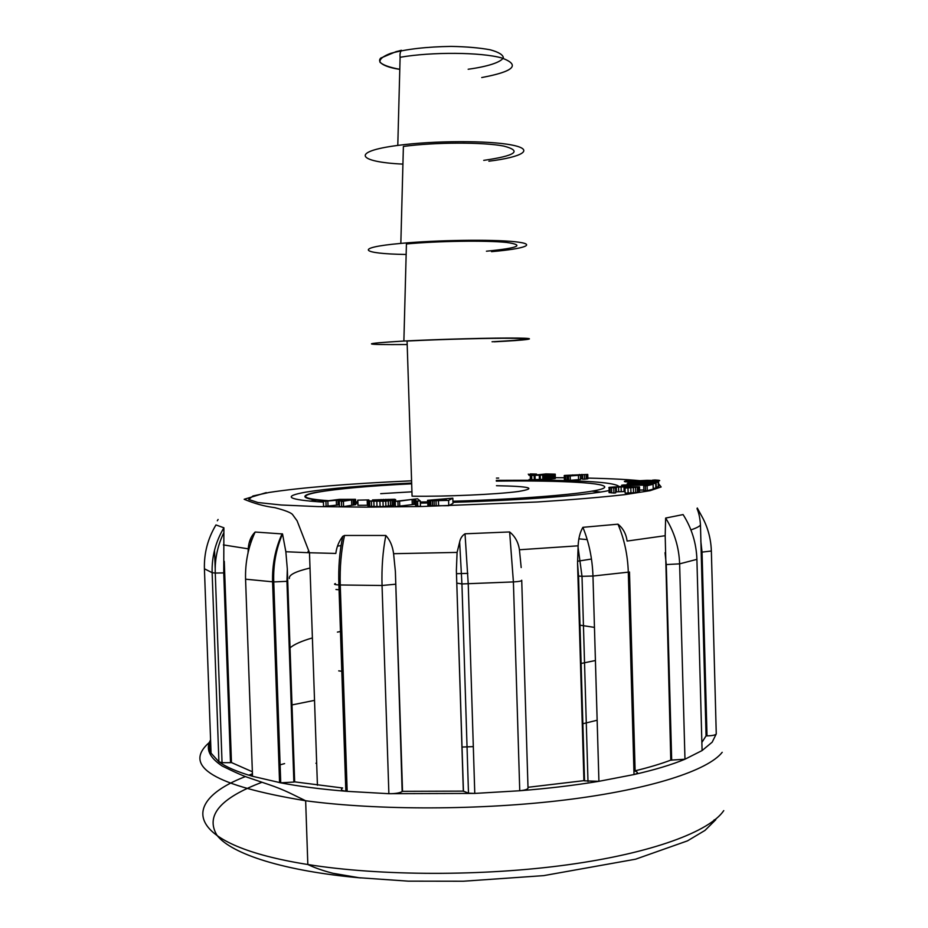 <?xml version="1.0" encoding="UTF-8"?>
<svg xmlns="http://www.w3.org/2000/svg" width="928" height="928" viewBox="0 0 928 928"><rect width="100%" height="100%" fill="white"/><g stroke="black" fill="none" stroke-linecap="round" stroke-linejoin="round"><path stroke-width="1.39" d="M339.068 589.767L335.971 589.512M289.374 578.504C288.631 574.954 295.51 571.462 310.01 568.029M579.988 625.17L594.454 627.386M496.468 485.704C530.456 486.365 537.706 488.302 518.184 491.515C496.909 494.404 445.626 496.689 412.078 496.19L407.079 341.052C440.649 339.323 492.118 338.001 513.544 338.279C533.229 338.778 526.06 339.938 492.049 341.759M494.195 341.794C528.148 340.124 540.931 338.36 517.604 338.07C494.821 337.769 439.582 339.196 403.877 341.04C359.588 343.72 360.69 344.88 407.195 344.532M486.434 251.21C518.566 248.031 525.283 245.108 506.584 242.44C486.272 240.306 437.854 241.002 406.429 243.948L403.877 341.04M491.538 251.65C525.434 248.727 538.089 244.099 514.692 241.709C491.828 239.273 436.566 240.05 400.838 243.403C353.266 247.66 360.389 253.796 406.151 254.469M483.732 160.37C515.806 155.707 522.441 150.939 503.66 146.056C483.279 142.054 434.826 142.181 403.39 146.438L400.838 243.403M488.87 161.205C522.708 157.029 535.247 149.524 511.769 145.012C488.824 140.43 433.527 140.557 397.787 145.418C350.227 151.542 357.234 161.982 402.926 164.117M529.064 479.532L531.779 479.231M417.774 506.317L420.465 506.282L420.303 500.992L417.554 498.812L395.224 501.352L395.386 506.618L414.897 504.31L416.312 506.247L417.774 506.317L417.6 501.027L420.303 500.992M550.258 479.022L555.304 478.477L555.246 474.15L545.884 473.906L531.674 475.472L531.802 479.753L550.258 479.022L550.13 474.753L551.302 474.684L551.429 478.952M574.038 475.159L587.749 474.428L564.584 475.426L569.49 475.751L568.493 475.867L568.62 480.217L570.326 480.275L580.522 479.498L580.394 475.171L574.049 475.426M564.247 475.565L564.375 479.892L568.62 480.101M582.459 474.8L582.575 479.115L584.559 479.196L587.876 478.744L587.749 474.428M580.499 478.755L582.564 478.697M613.13 487.212L633.012 486.678L633.035 487.56L625.008 488.105L639.508 486.84L622.537 486.376L609.429 487.316L609 492.478L613.895 493.046L615.693 492.861L615.554 487.884L613.141 487.606M625.008 488.105L625.147 493.104L635.692 492.64L639.578 492.002L639.508 486.84M615.67 491.875L625.101 491.515M656.235 487.084L658.683 486.817L658.555 482.05L631.307 482.49L629.799 482.618L629.834 483.662M653.219 488.36L656.27 488.105L656.131 483.291L644.74 483.43M621.679 485.216L646.155 485.182L643.742 485.75L643.881 490.657L647.257 490.645L653.208 489.172L653.103 484.207L623.442 484.984L621.679 485.216L621.714 486.4M639.601 490.03L643.87 490.019M323.396 502.141C287.448 499.751 281.636 496.41 305.973 492.107C328.999 488.406 364.228 485.39 411.649 483.036M496.306 480.356L543.854 480.194C590.196 480.704 615.241 482.792 618.976 486.481M608.942 490.576C587.61 495.169 522.696 500.25 452.968 502.326M427.646 502.976L420.361 503.115M357.825 503.254L355.737 503.22M658.625 484.892L659.889 485.274L658.648 485.727M448.758 505.702L452.992 503.382L452.829 498.162L427.564 500.32L427.912 505.737L448.758 505.702L448.595 500.389L452.829 498.162M367.882 501.12L385.735 501.166L394.655 500.076L395.641 499.624L394.562 499.264L372.522 499.937L391.303 499.508L382.046 501.12L368.01 500.9L368.056 506.34L383.148 506.584L395.34 505.11M357.732 500.146L368.845 499.902L357.732 500.146L357.895 505.308L368.022 505.25M323.373 501.375L347.466 499.345L351.689 499.67L341.458 501.526L355.447 499.322L339.323 499.38L323.373 501.375L323.547 506.549L339.393 504.82M339.288 501.491L339.462 506.688L343.58 506.584L355.784 504.635L355.61 499.508M248.054 552.67L248.263 548.831C248.681 541.778 250.978 536.187 255.154 532.034L282.53 533.948L285.847 551.731L287.32 569.084L286.938 581.334L293.874 782.06L280.732 782.814L252.52 776.284C250.258 775.541 250.224 774.683 252.428 773.685M342.641 788L294.652 781.863L287.32 569.084M214.994 526.57L215.957 524.946L223.892 527.788L223.741 572.901L230.504 762.665L222.047 762.712L218.915 761.818L211.05 753.142M317.422 785.262L309.488 552.752L335.832 553.436C336.586 547.126 338.906 541.418 342.78 536.314L344.52 535.468L385.839 535.479C390.038 540.096 392.625 546.163 393.588 553.691L395.386 571.555L402.16 791.584C399.423 793.069 394.992 793.765 388.878 793.695L474.776 793.417L468.489 793.185L463.327 791.12L456.379 570.418L457.086 552.415L459.638 542.08C460.358 538.368 462.156 535.607 465.032 533.797L509.634 531.953C515.052 536.349 518.323 542.277 519.425 549.759L521.188 567.565M629.486 571.984L635.123 771.145C638.476 772.316 638.116 773.442 634.033 774.544L598.92 781.318L584.536 780.854L578.55 576.044L577.564 563.563L578.132 545.815C578.48 538.321 580.058 532.162 582.888 527.324L617.967 524.181C623.071 528.241 626.122 533.867 627.108 541.059L665.19 535.711L665.643 518.068L683.089 514.576C691.743 528.241 696.348 543.17 696.905 559.352L679.621 563.853L684.968 759.22L670.782 760.136L665.19 535.711M700.466 525.062C700.048 518.358 698.912 512.894 697.032 508.648C706.057 521.443 710.836 535.56 711.358 551.012L716.265 733.909C715.616 735.08 712.53 735.73 707.008 735.881L706.069 735.881L700.466 525.062C699.178 526.617 695.988 528.229 690.908 529.876M294.652 781.863L293.874 782.06M282.089 533.786C275.28 548.808 272.113 564.827 272.588 581.856L279.572 782.629C298.99 786.387 321.529 789.287 347.176 791.352L345.831 791.213C341.632 790.563 340.437 789.566 342.235 788.243M252.358 771.76L231.455 762.561L224.286 561.359M231.455 762.561L230.504 762.665M215.192 568.47L214.565 550.93M251.024 537.648L250.931 542.462M251.163 541.801L251.117 540.328M701.87 742.423L706.069 735.881M702.044 749.07L702.09 750.555L684.968 759.22C671.814 764.718 654.832 769.822 634.033 774.544L628.302 572.158C627.722 555.002 624.277 539.006 617.967 524.181M635.123 770.808C648.927 767.456 660.817 763.895 670.782 760.136M577.564 563.563L583.921 780.657L527.997 787.292M584.536 780.854L583.921 780.657M521.733 580.615L527.997 787.559C528.45 789.078 525.7 790.134 519.75 790.749L474.776 793.417L468.234 583.956L465.032 533.797M463.327 791.12L402.532 791.329L395.386 571.555M473.315 746.622L462.051 747.052M467.828 573.376L456.541 573.69M308.003 551.499L308.757 551.313M337.583 546.093L341.04 545.618M579.176 538.878L587.215 539.609M591.472 559.039L577.506 561.243M344.52 535.468C341.156 550.988 339.729 567.495 340.251 585.011L347.176 791.352L388.878 793.695L382.046 585.487C381.536 567.808 382.8 551.139 385.839 535.479M716.161 729.988L716.265 733.909L712.182 742.168L702.09 750.555L696.882 558.633M463.443 791.375L456.379 570.418M582.888 527.324C589.013 542.393 592.366 558.633 592.969 576.033L598.92 781.318C574.629 785.332 548.239 788.475 519.75 790.749L513.404 581.926L509.634 531.953M671.686 760.229L666.269 564.56L665.04 552.694M665.643 518.068C674.378 532.057 679.041 547.323 679.621 563.853L666.269 564.56M707.008 735.881L702.044 552.114L700.802 541.012M703.354 519.123L697.276 507.999M217.326 520.77L218.103 519.471M255.154 532.034C248.286 546.766 245.096 562.484 245.572 579.188L252.52 776.284C237.255 771.852 226.061 767.038 218.915 761.818L212.141 572.68C211.688 556.684 215.609 541.708 223.892 527.788M215.957 524.946C207.826 538.542 203.974 553.158 204.415 568.783L211.074 753.582C209.009 749.743 208.87 745.915 210.656 742.075M656.293 481.307L653.416 481.249C657.395 480.762 657.059 480.414 652.43 480.17L655.017 479.973C660.817 480.263 661.246 480.704 656.293 481.307L656.316 482.084M653.416 481.249L653.44 482.131M623.129 485.24L623.164 486.365M643.742 485.75L645.343 485.762L645.482 490.68M645.343 485.762L647.118 485.727L647.257 490.645M647.118 485.727L653.08 484.312L653.208 489.172M629.799 482.618L630.622 483.65M630.599 482.734L642.57 482.711L640.668 483.488L627.131 483.836L627.154 484.973M627.131 483.836L628.186 483.929L628.21 484.961M628.186 483.929L652.709 483.534L652.72 484.207M652.709 483.534L655.736 483.488L655.876 488.314M644.74 483.244L645.958 482.653L645.981 483.407M645.958 482.653L646.619 482.479L646.642 483.395M646.619 482.479L655.736 482.328L655.76 483.291M655.736 482.328L658.172 482.247L658.3 487.014M608.849 487.525L615.554 487.884M613.756 488.058L613.895 493.046M614.429 487.038L614.452 487.722M616.273 486.875L616.412 491.805M618.535 486.748L618.674 491.666M621.099 486.655L621.238 491.573M623.964 486.597L624.103 491.527M627.026 486.585L627.061 487.838M630.182 486.608L630.216 487.722M633.012 486.678L635.17 487.293M635.158 486.794L635.912 487.154L633.035 487.56M627.989 488.047L628.14 493.046M630.808 487.954L630.947 492.954M633.372 487.815L633.511 492.814M635.552 487.652L635.692 492.64M637.339 487.455L637.478 492.443M638.708 487.246L638.847 492.223M639.438 487.038L639.578 492.002M609.081 487.71L609.232 492.664M609.986 487.861L610.125 492.814M611.54 487.977L611.68 492.942M631.655 481.122L636.863 481.702C648.684 481.841 659.332 480.391 647.141 480.321L631.655 481.122M635.1 481.075L638.58 481.47C648.858 481.226 651.143 480.924 645.424 480.542L635.1 481.075M631.481 481.841C626.934 481.597 626.678 481.238 630.727 480.774L627.931 480.704C622.862 481.296 623.152 481.748 628.824 482.05L631.481 481.841L631.492 482.479M628.824 482.05L628.871 483.674M627.966 482.015L628.012 483.732M568.493 475.867L570.198 475.925L570.326 480.275M570.198 475.925L578.434 475.322L578.562 479.648M578.434 475.322L580.394 475.171M572.553 474.927L572.576 475.519M579.443 474.486L579.466 475.136M581.856 474.405L581.972 478.697M582.564 474.916L582.68 479.231M584.431 474.881L584.559 479.196M586.183 474.718L586.299 479.034M587.296 474.568L587.412 478.883M564.584 475.681L564.711 480.008M565.593 475.751L565.72 480.078M567.124 475.774L567.252 480.112M446.275 499.392L445.162 500.204L431.59 500.169L446.287 499.67M439.362 499.542L439.396 500.331M433.248 499.821L433.272 500.401M433.886 499.763L433.91 500.412M434.536 499.716L434.559 500.412M435.29 499.67L435.313 500.412M436.148 499.635L436.172 500.389M437.111 499.6L437.146 500.378M438.19 499.566L438.213 500.354M427.564 500.32L427.912 505.737M427.738 500.459L428.342 500.563L428.516 505.853M428.342 500.563L429.328 500.656L429.49 505.946M429.328 500.656L430.673 500.702L430.836 505.992M430.673 500.702L432.413 500.702L432.576 506.004M432.413 500.702L434.095 500.691L434.258 505.992M434.095 500.691L436.009 500.656L436.172 505.969M436.009 500.656L438.434 500.61L438.596 505.911M438.434 500.61L448.595 500.389M541.813 474.672L552.206 474.231L541.813 474.707M546.662 474.127L546.673 474.718M547.056 474.092L547.068 474.707M531.674 475.472L550.13 474.753M548.866 474.823L548.993 479.08M551.302 474.684L552.38 474.602L552.508 478.86M552.38 474.602L553.378 474.51L553.506 478.767M553.378 474.51L554.248 474.405L554.376 478.662M554.248 474.405L554.851 474.312L554.967 478.558M554.851 474.312L555.304 478.477M534.168 475.496L534.296 479.776M535.05 475.414L535.178 479.683M539.272 474.95L539.4 479.208M540.212 474.881L540.328 479.138M542.694 474.904L542.822 479.161M543.947 474.916L544.075 479.173M545.188 474.904L545.316 479.173M546.418 474.892L546.546 479.161M547.648 474.858L547.775 479.126M395.224 501.352L397.892 501.306L398.066 506.584M397.892 501.306L399.585 501.12L399.759 506.386M399.585 501.12L412.102 499.45L412.264 504.658M412.102 499.45L413.598 499.241L413.76 504.449M413.598 499.241L414.735 499.113L414.897 504.31M414.735 499.113L414.932 504.496M414.77 499.287L416.138 500.958L416.312 506.247M416.138 500.958L417.6 501.027M528.937 475.275L530.271 475.171L530.398 479.416M530.271 475.171L531.35 475.043L531.477 479.289M531.35 475.043L530.074 474.614M528.252 474.162L530.166 474.614M530.143 474.08L532.22 474.069L532.266 475.403M532.22 474.069L533.368 474.127L533.391 475.287M533.356 474.243L533.751 475.24M533.728 474.324L535.653 474.312L535.676 475.032M535.653 474.312L536.396 474.95M536.372 474.196L536.57 474.927M536.546 474.069L530.271 473.918M374.726 499.972L374.773 501.248M372.522 499.937L372.557 501.155M376.768 499.856L376.803 501.259M378.833 499.658L378.879 501.224M381.083 499.508L381.141 501.155M383.438 499.403L383.484 501.027M385.839 499.345L385.886 500.842M388.136 499.345L388.182 500.586M390.015 499.403L390.038 500.285M368.404 501.294L368.578 506.526M369.576 501.422L369.75 506.665M371.409 501.514L371.583 506.758M373.856 501.538L374.03 506.792M376.838 501.514L377.012 506.781M379.912 501.445L380.086 506.7M382.986 501.329L383.148 506.584M385.735 501.166L385.909 506.421M388.264 500.969L388.438 506.224M390.352 500.772L390.526 506.004M392.068 500.552L392.231 505.783M393.518 500.32L393.681 505.54M394.655 500.076L394.829 505.284M395.374 499.844L395.421 501.236M395.641 499.624L395.688 501.19M368.845 499.902L368.868 500.876M367.198 500.18L367.372 505.354M357.825 500.169L357.999 505.331M325.925 501.398L326.099 506.572M327.839 501.224L328.013 506.398M336.296 500.064L336.47 505.192M337.943 499.856L338.117 504.971M339.497 499.682L339.555 501.445M340.97 499.542L341.028 501.248M342.42 499.45L342.478 501.039M344.787 499.368L344.833 500.714M347.466 499.345L347.501 500.343M350.088 499.38L350.1 499.972M341.458 501.526L341.632 506.734M343.406 501.387L343.58 506.584M351.561 500.25L351.735 505.412M353.116 500.03L353.278 505.18M354.299 499.832L354.473 504.983M355.122 499.67L355.285 504.809M582.865 723.736L597.145 720.244M595.416 660.516L581.102 663.474M341.806 671.246L338.708 670.874M290.035 647.86C294.083 644.38 301.542 641.062 312.4 637.919M337.409 632.107L340.472 631.527M592.145 491.167L600.648 492.049M309.871 501.178L318.292 499.774M380.689 493.673L411.939 491.817M496.329 481.122L500.273 481.075C562.101 480.368 609.847 482.954 604.29 487.745C599.546 492.501 532.231 498.858 452.934 501.236M427.611 501.874L420.326 502.002M357.79 501.92L355.691 501.874M328.466 500.679C272.356 496.828 326.969 487.861 411.672 483.813C370.701 485.75 338.384 488.673 314.743 492.571C294.559 496.805 309.036 499.635 325.635 501.062M481.736 77.546C514.124 71.468 520.782 64.937 501.712 57.954C481.04 52.142 431.949 51.759 400.107 57.281L397.787 145.418M468.164 69.252C487.502 66.596 500.702 62.385 503.359 57.814C503.08 54.798 498.684 52.119 490.193 49.787C479.521 47.827 466.529 46.702 451.228 46.4C426.416 46.783 406.209 49.114 390.63 53.372C382.916 56.283 379.366 59.253 379.981 62.257C383.067 65.111 389.667 67.454 399.794 69.298M411.58 480.808C348.8 483.674 301.322 487.548 269.155 492.443L252.926 495.993L248.692 499.438L257.914 502.524L281.207 504.994L317.944 506.595L366.038 507.14L421.857 506.514L537.161 501.99C572.124 499.74 601.379 497.292 624.938 494.624L650.076 490.68L661.142 486.968L658.602 483.72M651.688 482.154L646.897 481.458M645.552 481.296C632.003 479.706 612.77 478.639 587.853 478.082M564.305 477.734L555.35 477.676M498.696 478.082L496.422 478.117M266.278 492.606L244.168 499.276C254.516 503.602 264.712 506.398 274.792 507.651C284.942 510.296 290.858 512.581 292.529 514.518L297.099 520.817L309.488 552.752L285.847 551.731M248.263 548.831L223.346 544.91M457.086 552.415L393.588 553.691M578.132 545.815L519.425 549.759M284.606 763.593L278.968 765.148M252.428 773.801L248.832 775.182M245.456 776.55C177.26 802.801 185.89 845.188 307.829 864.513C379.865 876.102 483.407 876.392 567.866 864.757C652.442 853.087 709.734 831.442 723.759 810.62M722.204 752.306C708.087 770.402 650.656 789.403 565.952 799.866C481.342 810.306 377.696 810.492 305.648 800.76C214.496 785.738 182.271 766.412 208.974 742.771M714.27 819.772L713.307 821.083M360.598 877.911C284.165 871.102 231.872 854.178 217.117 835.502C205.1 815.84 220.075 798.092 262.032 782.258M395.409 584.234L382.046 585.487L338.906 584.965C338.233 567.762 339.532 551.545 342.78 536.314M335.356 583.573C333.523 584.246 334.706 584.71 338.906 584.965L345.831 791.213M521.722 580.232C522.151 580.963 519.378 581.531 513.404 581.926L461.935 583.944L459.65 542.08M456.901 583.132L461.935 583.944L468.489 793.185M628.302 572.158L592.969 576.033L582.007 576.323L578.109 547.497M578.55 576.044L582.007 576.323L587.992 781.538M702.044 552.114L711.358 551.012M248.855 549.422L248.205 549.573M222.047 762.712L215.261 573.063L212.141 572.68L204.415 568.783M223.474 533.438C217.5 546.012 214.762 559.224 215.261 573.063L223.741 572.901M280.732 782.814L273.748 581.926L245.572 579.188M282.541 533.948C276.057 548.912 273.122 564.908 273.748 581.926L286.938 581.334M399.794 69.345C387.486 67.64 375.979 63.092 380.7 58.104L396.14 51.62C405.791 49.671 399.017 48.534 400.107 57.281M715.766 819.737L705.002 830.398L687.462 840.872L635.576 859.2L543.704 875.626L463.316 881.229L408.204 881.148L359.043 877.726L332.932 873.283C323.037 870.731 314.673 867.808 307.829 864.513L305.648 800.76C292.796 794.635 285.198 790.111 268.668 784.52L249.783 778.105C244.25 776.4 235.039 772.363 222.152 765.994C209.252 757.387 205.401 748.687 210.575 739.894M315.949 763.292L316.645 762.654M276.996 708.516L278.133 708.226M292.007 704.92L314.522 700.373M250.641 543.332L250.989 539.249M636.863 481.702L636.875 482.398M645.424 480.542L645.447 481.296"/></g></svg>
